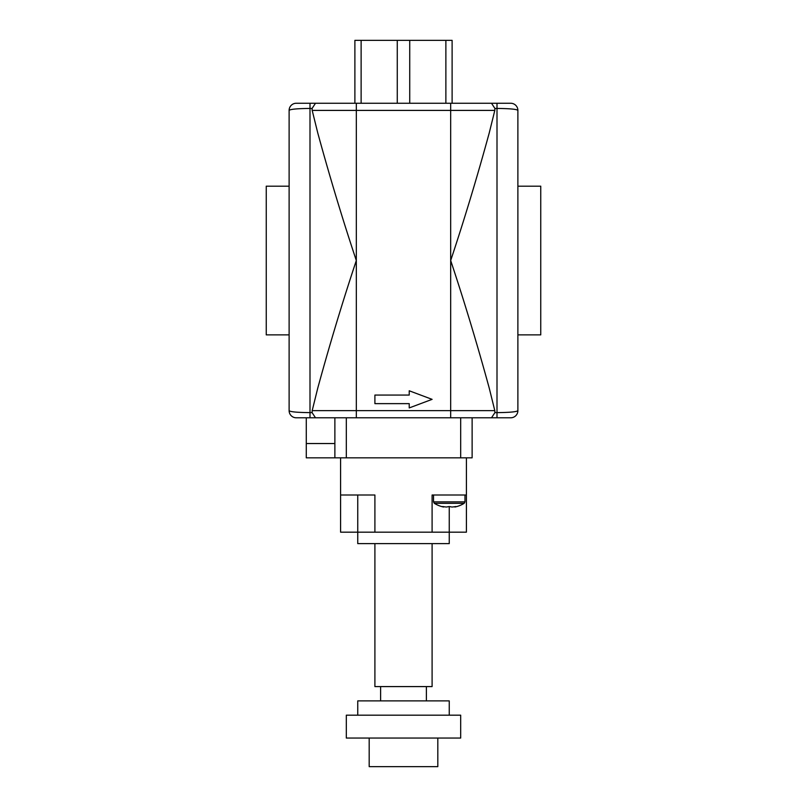 <?xml version="1.0" encoding="UTF-8"?>
<svg xmlns="http://www.w3.org/2000/svg" width="807" height="807" viewBox="0 0 807 807"><rect width="100%" height="100%" fill="white"/><g stroke="black" fill="none" stroke-linecap="round" stroke-linejoin="round"><path stroke-width="1.21" d="M374.902 395.067L409.22 395.067L409.22 390.78L432.098 399.354L409.22 407.928L409.22 403.641L374.902 403.641L374.902 395.067M306.277 417.794L306.277 457.831L472.125 457.831L472.125 417.794M296.27 417.794A7.152 7.152 0 0 1 289.118 410.652C290.177 411.842 297.127 412.498 309.999 412.619L309.999 417.794L315.497 417.794L312.087 412.619L309.999 412.619L309.999 108.441C297.147 108.562 290.197 109.217 289.118 110.408A7.152 7.152 0 0 1 296.27 103.256A7.152 7.152 0 0 0 289.118 110.408L289.118 410.652A7.152 7.152 0 0 0 296.27 417.794L334.875 417.794L334.875 457.831M315.497 417.794L497.001 417.794L491.503 417.794L494.913 412.619L494.812 410.652L494.913 412.619L497.001 412.619L497.001 417.794L510.73 417.794A7.152 7.152 0 0 0 517.882 410.652A7.152 7.152 0 0 1 510.73 417.794M397.266 103.256L397.266 40.35L409.734 40.35L409.734 103.256M445.878 103.256L445.878 40.35L452.112 40.35L452.112 103.256L491.503 103.256L494.913 108.441L497.001 108.441C509.873 108.562 516.823 109.217 517.882 110.408A7.152 7.152 0 0 0 510.73 103.256L315.497 103.256L312.087 108.441L312.188 110.408L312.087 108.441L309.999 108.441L309.999 103.256L296.27 103.256M354.888 103.256L354.888 40.35L361.122 40.35L361.122 103.256M397.266 40.35L361.122 40.35M445.878 40.35L409.734 40.35M497.001 103.256L497.001 412.619C509.853 412.498 516.803 411.842 517.882 410.652L517.882 110.408A7.152 7.152 0 0 0 510.73 103.256M450.679 103.256L450.679 110.408L494.812 110.408L494.913 108.441M315.497 103.256L309.999 103.256M356.321 103.256L356.321 410.652L312.188 410.652L317.776 388.056C329.791 344.115 342.632 301.606 356.321 260.53C342.632 219.454 329.791 176.945 317.776 132.994L312.188 110.408L450.679 110.408L450.679 260.53C464.368 301.606 477.209 344.115 489.224 388.056L494.812 410.652L356.321 410.652L356.321 417.794M312.188 410.652L312.087 412.619M494.812 110.408L489.224 132.994C477.209 176.945 464.368 219.454 450.679 260.53L450.679 417.794M517.882 186.185L540.751 186.185L540.751 334.875L517.882 334.875M289.118 186.185L266.249 186.185L266.249 334.875L289.118 334.875M449.247 506.534L449.247 532.176L432.098 532.176L432.098 495.004L466.406 495.004L466.406 532.176L449.247 532.176L449.247 543.615L357.753 543.615L357.753 532.176L340.594 532.176L340.594 495.004L374.902 495.004L374.902 532.176L357.753 532.176L357.753 495.004M432.098 543.615L432.098 686.586L374.902 686.586L374.902 543.615M426.378 686.586L426.378 700.88M449.247 715.184L449.247 700.88L357.753 700.88L357.753 715.184M460.686 715.184L346.314 715.184L346.314 738.052L460.686 738.052L460.686 715.184M437.818 738.052L437.818 766.65L369.182 766.65L369.182 738.052M374.902 532.176L432.098 532.176M466.406 457.831L466.406 495.004M340.594 457.831L340.594 495.004M455.935 506.544L455.057 506.635L455.935 506.635A27.731 9.482 90 0 1 454.896 507.018L454.896 506.665A27.731 27.317 90 0 1 452.071 507.018A27.731 27.317 90 0 0 455.057 506.635M450.124 506.635L448.379 506.635L450.124 506.635A27.731 17.825 90 0 0 452.071 507.018M454.896 507.018A28.235 28.235 0 0 0 464.166 503.326L434.337 503.326A28.235 28.235 0 0 0 443.608 507.018A27.731 9.482 -90 0 1 442.569 506.635L443.447 506.635L442.569 506.544M443.608 507.018L443.608 506.665A27.731 27.317 -90 0 0 446.432 507.018A27.731 17.825 -90 0 0 448.379 506.635M443.447 506.635A27.731 27.317 -90 0 0 446.432 507.018M434.337 503.326L433.52 501.863L433.52 495.004M334.875 443.537L306.277 443.537M346.314 417.794L346.314 457.831M460.686 417.794L460.686 457.831M433.52 501.863L464.973 501.863L464.166 503.326M380.622 686.586L380.622 700.88M464.973 501.863L464.973 495.004"/></g></svg>
